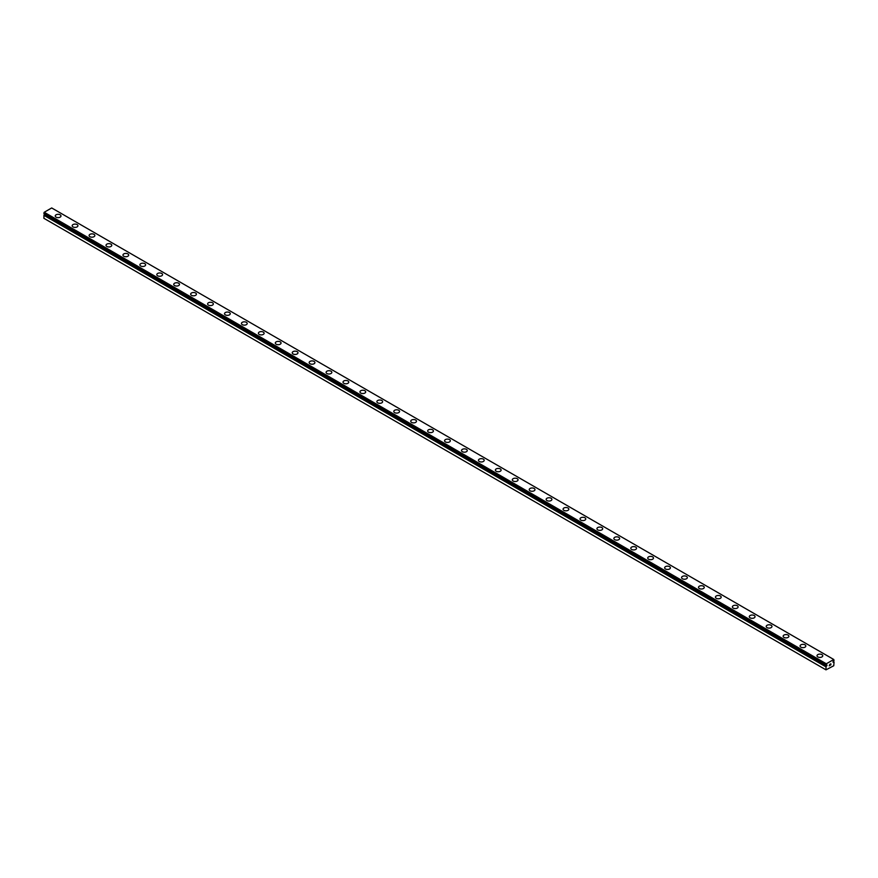<?xml version="1.0" encoding="UTF-8"?>
<svg xmlns="http://www.w3.org/2000/svg" width="878" height="878" viewBox="0 0 878 878"><rect width="100%" height="100%" fill="white"/><g stroke="black" fill="none" stroke-linecap="round" stroke-linejoin="round"><path stroke-width="1.32" d="M826.33 665.326L826.011 665.151A1.087 0.626 -60 0 1 826.33 665.326L827.054 665.074L826.703 665.919L44.251 214.682A1.087 0.626 -60 0 1 43.955 215.187L43.9 218.315L825.978 669.848L826.033 666.72L43.955 215.187M825.978 669.848L833.76 665.743L834.045 662.089A1.087 0.626 -60 0 1 833.749 661.913L833.024 662.177L833.749 661.046A1.087 0.626 -60 0 1 834.045 660.53L833.76 659.488L51.692 207.954L44.24 212.256L43.933 213.628L825.989 665.14M60.154 214.814A2.875 1.657 180 0 1 60.988 215.977A2.875 1.657 180 0 1 59.221 217.503A2.875 1.657 180 0 1 56.093 217.151A2.875 1.657 180 0 1 55.248 215.977A2.875 1.657 180 0 1 57.026 214.451A2.875 1.657 180 0 1 60.154 214.814M55.248 215.977A2.875 1.657 180 0 1 57.015 214.441A2.875 1.657 180 0 1 60.154 214.803A2.875 1.657 180 0 1 60.988 215.977M77.077 224.581A2.875 1.657 180 0 1 77.922 225.756A2.875 1.657 180 0 1 76.145 227.281A2.875 1.657 180 0 1 73.017 226.919A2.875 1.657 180 0 1 72.172 225.745A2.875 1.657 180 0 1 73.95 224.219A2.875 1.657 180 0 1 77.077 224.581M72.172 225.745A2.875 1.657 180 0 1 73.95 224.219A2.875 1.657 180 0 1 77.077 224.57A2.875 1.657 180 0 1 77.922 225.745M89.106 235.523A2.875 1.657 180 0 1 90.873 233.987A2.875 1.657 180 0 1 94.012 234.349A2.875 1.657 180 0 1 94.846 235.523A2.875 1.657 180 0 1 93.079 237.049A2.875 1.657 180 0 1 89.94 236.698A2.875 1.657 180 0 1 89.106 235.523A2.875 1.657 180 0 1 90.884 233.998A2.875 1.657 180 0 1 94.012 234.36A2.875 1.657 180 0 1 94.846 235.523M106.029 245.291A2.875 1.657 180 0 1 107.807 243.766A2.875 1.657 180 0 1 110.935 244.117A2.875 1.657 180 0 1 111.78 245.302A2.875 1.657 180 0 1 110.002 246.828A2.875 1.657 180 0 1 106.875 246.466A2.875 1.657 180 0 1 106.029 245.291A2.875 1.657 180 0 1 107.807 243.766A2.875 1.657 180 0 1 110.935 244.128A2.875 1.657 180 0 1 111.78 245.291M122.964 255.07A2.875 1.657 180 0 1 124.731 253.533A2.875 1.657 180 0 1 127.859 253.896A2.875 1.657 180 0 1 128.704 255.07A2.875 1.657 180 0 1 126.926 256.596A2.875 1.657 180 0 1 123.798 256.244A2.875 1.657 180 0 1 122.964 255.07A2.875 1.657 180 0 1 124.731 253.544A2.875 1.657 180 0 1 127.859 253.907A2.875 1.657 180 0 1 128.704 255.07M139.887 264.838A2.875 1.657 180 0 1 141.665 263.312A2.875 1.657 180 0 1 144.793 263.663A2.875 1.657 180 0 1 145.627 264.849A2.875 1.657 180 0 1 143.86 266.374A2.875 1.657 180 0 1 140.732 266.012A2.875 1.657 180 0 1 139.887 264.838A2.875 1.657 180 0 1 141.665 263.312A2.875 1.657 180 0 1 144.793 263.674A2.875 1.657 180 0 1 145.627 264.838M156.811 274.616A2.875 1.657 180 0 1 158.589 273.08A2.875 1.657 180 0 1 161.717 273.442A2.875 1.657 180 0 1 162.562 274.616A2.875 1.657 180 0 1 160.784 276.142A2.875 1.657 180 0 1 157.656 275.791A2.875 1.657 180 0 1 156.811 274.616A2.875 1.657 180 0 1 158.589 273.091A2.875 1.657 180 0 1 161.717 273.453A2.875 1.657 180 0 1 162.562 274.616M173.745 284.395A2.875 1.657 180 0 1 175.523 282.859A2.875 1.657 180 0 1 178.651 283.221A2.875 1.657 180 0 1 179.485 284.395M178.651 283.21A2.875 1.657 180 0 1 179.485 284.384A2.875 1.657 180 0 1 177.718 285.921A2.875 1.657 180 0 1 174.579 285.559A2.875 1.657 180 0 1 173.745 284.384A2.875 1.657 180 0 1 175.512 282.859A2.875 1.657 180 0 1 178.651 283.21M190.669 294.163A2.875 1.657 180 0 1 192.447 292.626A2.875 1.657 180 0 1 195.574 292.989A2.875 1.657 180 0 1 196.42 294.163A2.875 1.657 180 0 1 194.642 295.688A2.875 1.657 180 0 1 191.514 295.337A2.875 1.657 180 0 1 190.669 294.163A2.875 1.657 180 0 1 192.447 292.637A2.875 1.657 180 0 1 195.574 293A2.875 1.657 180 0 1 196.42 294.163M207.603 303.931A2.875 1.657 180 0 1 209.37 302.405A2.875 1.657 180 0 1 212.498 302.756A2.875 1.657 180 0 1 213.343 303.942A2.875 1.657 180 0 1 211.576 305.467A2.875 1.657 180 0 1 208.437 305.105A2.875 1.657 180 0 1 207.603 303.931A2.875 1.657 180 0 1 209.37 302.405A2.875 1.657 180 0 1 212.498 302.767A2.875 1.657 180 0 1 213.343 303.931M229.432 312.546A2.875 1.657 180 0 1 230.277 313.709A2.875 1.657 180 0 1 228.499 315.235A2.875 1.657 180 0 1 225.372 314.884A2.875 1.657 180 0 1 224.527 313.709A2.875 1.657 180 0 1 226.304 312.184A2.875 1.657 180 0 1 229.432 312.546M224.527 313.709A2.875 1.657 180 0 1 226.304 312.173A2.875 1.657 180 0 1 229.432 312.535A2.875 1.657 180 0 1 230.277 313.709M246.356 322.314A2.875 1.657 180 0 1 247.201 323.488A2.875 1.657 180 0 1 245.423 325.014A2.875 1.657 180 0 1 242.295 324.651A2.875 1.657 180 0 1 241.45 323.477A2.875 1.657 180 0 1 243.228 321.952A2.875 1.657 180 0 1 246.356 322.314M241.45 323.477A2.875 1.657 180 0 1 243.228 321.952A2.875 1.657 180 0 1 246.356 322.303A2.875 1.657 180 0 1 247.201 323.477M258.384 333.256A2.875 1.657 180 0 1 260.151 331.719A2.875 1.657 180 0 1 263.29 332.082A2.875 1.657 180 0 1 264.124 333.256A2.875 1.657 180 0 1 262.357 334.781A2.875 1.657 180 0 1 259.229 334.43A2.875 1.657 180 0 1 258.384 333.256A2.875 1.657 180 0 1 260.162 331.73A2.875 1.657 180 0 1 263.29 332.093A2.875 1.657 180 0 1 264.124 333.256M275.308 343.024A2.875 1.657 180 0 1 277.086 341.498A2.875 1.657 180 0 1 280.214 341.849A2.875 1.657 180 0 1 281.059 343.035A2.875 1.657 180 0 1 279.281 344.56A2.875 1.657 180 0 1 276.153 344.198A2.875 1.657 180 0 1 275.308 343.024A2.875 1.657 180 0 1 277.086 341.498A2.875 1.657 180 0 1 280.214 341.86A2.875 1.657 180 0 1 281.059 343.024M292.242 352.802A2.875 1.657 180 0 1 294.009 351.266A2.875 1.657 180 0 1 297.148 351.628A2.875 1.657 180 0 1 297.982 352.802A2.875 1.657 180 0 1 296.215 354.328A2.875 1.657 180 0 1 293.076 353.977A2.875 1.657 180 0 1 292.242 352.802A2.875 1.657 180 0 1 294.02 351.277A2.875 1.657 180 0 1 297.148 351.639A2.875 1.657 180 0 1 297.982 352.802M309.166 362.57A2.875 1.657 180 0 1 310.944 361.045A2.875 1.657 180 0 1 314.072 361.396A2.875 1.657 180 0 1 314.917 362.581A2.875 1.657 180 0 1 313.139 364.107A2.875 1.657 180 0 1 310.011 363.744A2.875 1.657 180 0 1 309.166 362.57A2.875 1.657 180 0 1 310.944 361.045A2.875 1.657 180 0 1 314.072 361.407A2.875 1.657 180 0 1 314.917 362.57M326.1 372.349A2.875 1.657 180 0 1 327.867 370.812A2.875 1.657 180 0 1 330.995 371.174A2.875 1.657 180 0 1 331.84 372.349A2.875 1.657 180 0 1 330.062 373.874A2.875 1.657 180 0 1 326.934 373.523A2.875 1.657 180 0 1 326.1 372.349A2.875 1.657 180 0 1 327.867 370.823A2.875 1.657 180 0 1 330.995 371.185A2.875 1.657 180 0 1 331.84 372.349M343.024 382.128A2.875 1.657 180 0 1 344.802 380.591A2.875 1.657 180 0 1 347.929 380.953A2.875 1.657 180 0 1 348.764 382.128M347.929 380.942A2.875 1.657 180 0 1 348.764 382.117A2.875 1.657 180 0 1 346.997 383.653A2.875 1.657 180 0 1 343.869 383.291A2.875 1.657 180 0 1 343.024 382.117A2.875 1.657 180 0 1 344.802 380.591A2.875 1.657 180 0 1 347.929 380.942M359.947 391.895A2.875 1.657 180 0 1 361.725 390.359A2.875 1.657 180 0 1 364.853 390.721A2.875 1.657 180 0 1 365.698 391.895A2.875 1.657 180 0 1 363.92 393.421A2.875 1.657 180 0 1 360.792 393.07A2.875 1.657 180 0 1 359.947 391.895A2.875 1.657 180 0 1 361.725 390.37A2.875 1.657 180 0 1 364.853 390.732A2.875 1.657 180 0 1 365.698 391.895M376.881 401.663A2.875 1.657 180 0 1 378.648 400.138A2.875 1.657 180 0 1 381.787 400.489A2.875 1.657 180 0 1 382.621 401.674A2.875 1.657 180 0 1 380.854 403.2A2.875 1.657 180 0 1 377.716 402.837A2.875 1.657 180 0 1 376.881 401.663A2.875 1.657 180 0 1 378.659 400.138A2.875 1.657 180 0 1 381.787 400.5A2.875 1.657 180 0 1 382.621 401.663M398.711 410.278A2.875 1.657 180 0 1 399.556 411.442A2.875 1.657 180 0 1 397.778 412.967A2.875 1.657 180 0 1 394.65 412.616A2.875 1.657 180 0 1 393.805 411.442A2.875 1.657 180 0 1 395.583 409.916A2.875 1.657 180 0 1 398.711 410.278M393.805 411.442A2.875 1.657 180 0 1 395.583 409.905A2.875 1.657 180 0 1 398.711 410.267A2.875 1.657 180 0 1 399.556 411.442M415.634 420.046A2.875 1.657 180 0 1 416.479 421.22A2.875 1.657 180 0 1 414.712 422.746A2.875 1.657 180 0 1 411.573 422.384A2.875 1.657 180 0 1 410.739 421.21A2.875 1.657 180 0 1 412.506 419.684A2.875 1.657 180 0 1 415.634 420.046M410.739 421.21A2.875 1.657 180 0 1 412.506 419.684A2.875 1.657 180 0 1 415.634 420.035A2.875 1.657 180 0 1 416.479 421.21M427.663 430.988A2.875 1.657 180 0 1 429.441 429.452A2.875 1.657 180 0 1 432.569 429.814A2.875 1.657 180 0 1 433.414 430.988A2.875 1.657 180 0 1 431.636 432.514A2.875 1.657 180 0 1 428.508 432.163A2.875 1.657 180 0 1 427.663 430.988A2.875 1.657 180 0 1 429.441 429.463A2.875 1.657 180 0 1 432.569 429.825A2.875 1.657 180 0 1 433.414 430.988M444.586 440.756A2.875 1.657 180 0 1 446.364 439.23A2.875 1.657 180 0 1 449.492 439.582A2.875 1.657 180 0 1 450.337 440.767A2.875 1.657 180 0 1 448.559 442.292A2.875 1.657 180 0 1 445.431 441.93A2.875 1.657 180 0 1 444.586 440.756A2.875 1.657 180 0 1 446.364 439.23A2.875 1.657 180 0 1 449.492 439.593A2.875 1.657 180 0 1 450.337 440.756M461.521 450.535A2.875 1.657 180 0 1 463.288 448.998A2.875 1.657 180 0 1 466.427 449.36A2.875 1.657 180 0 1 467.261 450.535A2.875 1.657 180 0 1 465.494 452.06A2.875 1.657 180 0 1 462.366 451.709A2.875 1.657 180 0 1 461.521 450.535A2.875 1.657 180 0 1 463.299 449.009A2.875 1.657 180 0 1 466.427 449.371A2.875 1.657 180 0 1 467.261 450.535M478.444 460.302A2.875 1.657 180 0 1 480.222 458.777A2.875 1.657 180 0 1 483.35 459.128A2.875 1.657 180 0 1 484.195 460.313A2.875 1.657 180 0 1 482.417 461.839A2.875 1.657 180 0 1 479.289 461.477A2.875 1.657 180 0 1 478.444 460.302A2.875 1.657 180 0 1 480.222 458.777A2.875 1.657 180 0 1 483.35 459.139A2.875 1.657 180 0 1 484.195 460.302M495.379 470.081A2.875 1.657 180 0 1 497.146 468.545A2.875 1.657 180 0 1 500.284 468.907A2.875 1.657 180 0 1 501.118 470.081A2.875 1.657 180 0 1 499.352 471.607A2.875 1.657 180 0 1 496.213 471.256A2.875 1.657 180 0 1 495.379 470.081A2.875 1.657 180 0 1 497.157 468.556A2.875 1.657 180 0 1 500.284 468.918A2.875 1.657 180 0 1 501.118 470.081M512.302 479.86A2.875 1.657 180 0 1 514.08 478.323A2.875 1.657 180 0 1 517.208 478.686A2.875 1.657 180 0 1 518.053 479.86M517.208 478.675A2.875 1.657 180 0 1 518.053 479.849A2.875 1.657 180 0 1 516.275 481.385A2.875 1.657 180 0 1 513.147 481.023A2.875 1.657 180 0 1 512.302 479.849A2.875 1.657 180 0 1 514.08 478.323A2.875 1.657 180 0 1 517.208 478.675M529.236 489.628A2.875 1.657 180 0 1 531.003 488.091A2.875 1.657 180 0 1 534.131 488.453A2.875 1.657 180 0 1 534.976 489.628A2.875 1.657 180 0 1 533.198 491.153A2.875 1.657 180 0 1 530.071 490.802A2.875 1.657 180 0 1 529.236 489.628A2.875 1.657 180 0 1 531.003 488.102A2.875 1.657 180 0 1 534.131 488.464A2.875 1.657 180 0 1 534.976 489.628M546.16 499.395A2.875 1.657 180 0 1 547.938 497.87A2.875 1.657 180 0 1 551.066 498.221A2.875 1.657 180 0 1 551.9 499.406A2.875 1.657 180 0 1 550.133 500.932A2.875 1.657 180 0 1 547.005 500.57A2.875 1.657 180 0 1 546.16 499.395A2.875 1.657 180 0 1 547.938 497.87A2.875 1.657 180 0 1 551.066 498.232A2.875 1.657 180 0 1 551.9 499.395M567.989 508.011A2.875 1.657 180 0 1 568.834 509.174A2.875 1.657 180 0 1 567.056 510.7A2.875 1.657 180 0 1 563.928 510.348A2.875 1.657 180 0 1 563.083 509.174A2.875 1.657 180 0 1 564.861 507.649A2.875 1.657 180 0 1 567.989 508.011M563.083 509.174A2.875 1.657 180 0 1 564.861 507.638A2.875 1.657 180 0 1 567.989 508A2.875 1.657 180 0 1 568.834 509.174M584.924 517.779A2.875 1.657 180 0 1 585.758 518.953A2.875 1.657 180 0 1 583.991 520.478A2.875 1.657 180 0 1 580.852 520.116A2.875 1.657 180 0 1 580.018 518.942A2.875 1.657 180 0 1 581.796 517.416A2.875 1.657 180 0 1 584.924 517.779M580.018 518.942A2.875 1.657 180 0 1 581.785 517.416A2.875 1.657 180 0 1 584.924 517.768A2.875 1.657 180 0 1 585.758 518.942M596.941 528.721A2.875 1.657 180 0 1 598.719 527.184A2.875 1.657 180 0 1 601.847 527.546A2.875 1.657 180 0 1 602.692 528.721A2.875 1.657 180 0 1 600.914 530.246A2.875 1.657 180 0 1 597.786 529.895A2.875 1.657 180 0 1 596.941 528.721A2.875 1.657 180 0 1 598.719 527.195A2.875 1.657 180 0 1 601.847 527.557A2.875 1.657 180 0 1 602.692 528.721M613.876 538.488A2.875 1.657 180 0 1 615.643 536.963A2.875 1.657 180 0 1 618.77 537.314A2.875 1.657 180 0 1 619.616 538.499A2.875 1.657 180 0 1 617.849 540.025A2.875 1.657 180 0 1 614.71 539.663A2.875 1.657 180 0 1 613.876 538.488A2.875 1.657 180 0 1 615.643 536.963A2.875 1.657 180 0 1 618.77 537.325A2.875 1.657 180 0 1 619.616 538.488M630.799 548.267A2.875 1.657 180 0 1 632.577 546.731A2.875 1.657 180 0 1 635.705 547.093A2.875 1.657 180 0 1 636.55 548.267A2.875 1.657 180 0 1 634.772 549.793A2.875 1.657 180 0 1 631.644 549.441A2.875 1.657 180 0 1 630.799 548.267A2.875 1.657 180 0 1 632.577 546.742A2.875 1.657 180 0 1 635.705 547.104A2.875 1.657 180 0 1 636.55 548.267M647.723 558.035A2.875 1.657 180 0 1 649.5 556.509A2.875 1.657 180 0 1 652.628 556.861A2.875 1.657 180 0 1 653.473 558.046A2.875 1.657 180 0 1 651.695 559.571A2.875 1.657 180 0 1 648.568 559.209A2.875 1.657 180 0 1 647.723 558.035A2.875 1.657 180 0 1 649.5 556.509A2.875 1.657 180 0 1 652.628 556.871A2.875 1.657 180 0 1 653.473 558.035M664.657 567.814A2.875 1.657 180 0 1 666.424 566.277A2.875 1.657 180 0 1 669.563 566.639A2.875 1.657 180 0 1 670.397 567.814A2.875 1.657 180 0 1 668.63 569.339A2.875 1.657 180 0 1 665.502 568.988A2.875 1.657 180 0 1 664.657 567.814A2.875 1.657 180 0 1 666.435 566.288A2.875 1.657 180 0 1 669.563 566.65A2.875 1.657 180 0 1 670.397 567.814M681.58 577.592A2.875 1.657 180 0 1 683.358 576.056A2.875 1.657 180 0 1 686.486 576.418A2.875 1.657 180 0 1 687.331 577.592M686.486 576.418A2.875 1.657 180 0 1 687.331 577.581A2.875 1.657 180 0 1 685.553 579.118A2.875 1.657 180 0 1 682.425 578.756A2.875 1.657 180 0 1 681.58 577.581A2.875 1.657 180 0 1 683.358 576.056A2.875 1.657 180 0 1 686.486 576.418M698.515 587.36A2.875 1.657 180 0 1 700.282 585.824A2.875 1.657 180 0 1 703.421 586.186A2.875 1.657 180 0 1 704.255 587.36A2.875 1.657 180 0 1 702.488 588.886A2.875 1.657 180 0 1 699.349 588.534A2.875 1.657 180 0 1 698.515 587.36A2.875 1.657 180 0 1 700.293 585.835A2.875 1.657 180 0 1 703.421 586.197A2.875 1.657 180 0 1 704.255 587.36M715.438 597.128A2.875 1.657 180 0 1 717.216 595.602A2.875 1.657 180 0 1 720.344 595.964A2.875 1.657 180 0 1 721.189 597.139A2.875 1.657 180 0 1 719.411 598.664A2.875 1.657 180 0 1 716.283 598.302A2.875 1.657 180 0 1 715.438 597.128A2.875 1.657 180 0 1 717.216 595.602A2.875 1.657 180 0 1 720.344 595.964A2.875 1.657 180 0 1 721.189 597.128M737.268 605.743A2.875 1.657 180 0 1 738.113 606.907A2.875 1.657 180 0 1 736.335 608.443A2.875 1.657 180 0 1 733.207 608.081A2.875 1.657 180 0 1 732.373 606.907A2.875 1.657 180 0 1 734.14 605.381A2.875 1.657 180 0 1 737.268 605.743M732.373 606.907A2.875 1.657 180 0 1 734.14 605.37A2.875 1.657 180 0 1 737.268 605.732A2.875 1.657 180 0 1 738.113 606.907M749.296 616.674A2.875 1.657 180 0 1 751.074 615.149A2.875 1.657 180 0 1 754.202 615.511A2.875 1.657 180 0 1 755.036 616.685A2.875 1.657 180 0 1 753.269 618.211A2.875 1.657 180 0 1 750.141 617.849A2.875 1.657 180 0 1 749.296 616.674A2.875 1.657 180 0 1 751.074 615.149A2.875 1.657 180 0 1 754.202 615.511A2.875 1.657 180 0 1 755.036 616.674M766.22 626.453A2.875 1.657 180 0 1 767.998 624.916A2.875 1.657 180 0 1 771.125 625.279A2.875 1.657 180 0 1 771.971 626.453A2.875 1.657 180 0 1 770.193 627.99A2.875 1.657 180 0 1 767.065 627.627A2.875 1.657 180 0 1 766.22 626.453A2.875 1.657 180 0 1 767.998 624.927A2.875 1.657 180 0 1 771.125 625.29A2.875 1.657 180 0 1 771.971 626.453M783.154 636.221A2.875 1.657 180 0 1 784.921 634.695A2.875 1.657 180 0 1 788.06 635.057A2.875 1.657 180 0 1 788.894 636.232A2.875 1.657 180 0 1 787.127 637.757A2.875 1.657 180 0 1 783.988 637.395A2.875 1.657 180 0 1 783.154 636.221A2.875 1.657 180 0 1 784.932 634.695A2.875 1.657 180 0 1 788.06 635.057A2.875 1.657 180 0 1 788.894 636.221M800.077 645.999A2.875 1.657 180 0 1 801.855 644.463A2.875 1.657 180 0 1 804.983 644.825A2.875 1.657 180 0 1 805.828 645.999A2.875 1.657 180 0 1 804.05 647.536A2.875 1.657 180 0 1 800.923 647.174A2.875 1.657 180 0 1 800.077 645.999A2.875 1.657 180 0 1 801.855 644.474A2.875 1.657 180 0 1 804.983 644.836A2.875 1.657 180 0 1 805.828 645.999M817.012 655.767A2.875 1.657 180 0 1 818.779 654.242A2.875 1.657 180 0 1 821.907 654.604A2.875 1.657 180 0 1 822.752 655.778A2.875 1.657 180 0 1 820.985 657.304A2.875 1.657 180 0 1 817.846 656.942A2.875 1.657 180 0 1 817.012 655.767A2.875 1.657 180 0 1 818.779 654.242A2.875 1.657 180 0 1 821.907 654.604A2.875 1.657 180 0 1 822.752 655.767M829.315 665.711L829.864 665.403L829.315 665.711M829.238 665.831L829.853 664.251M830.281 664.317L830.851 663.801M830.698 664.481L830.368 665.107L830.698 664.481M830.368 665.107L830.95 664.767L830.368 665.107M830.215 665.272L830.829 663.944M826.341 665.348L826.308 663.79L833.76 659.488M826.033 666.72A1.087 0.626 -60 0 0 826.33 666.204L826.703 665.919M826.308 663.79L44.24 212.256M825.978 664.437L43.9 212.915M834.067 662.1L833.079 661.529M833.65 661.913L833.057 661.562M825.978 665.085L43.9 213.563M826.417 666.084L44.35 214.561M826.33 666.204L44.251 214.682M825.978 666.852L43.9 215.329M826.011 665.151L43.933 213.628"/></g></svg>

